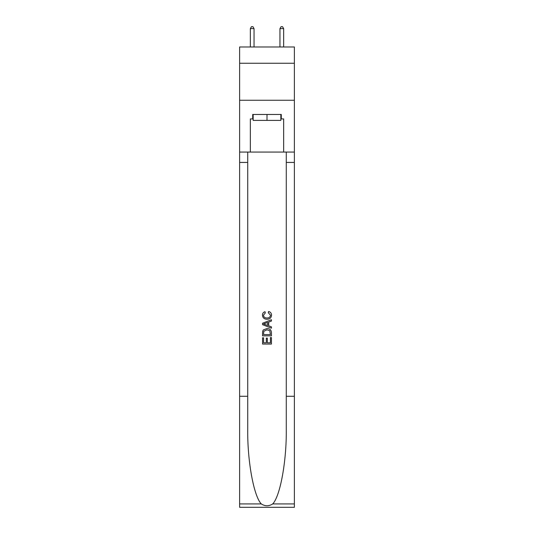 <?xml version="1.0" encoding="UTF-8"?>
<svg xmlns="http://www.w3.org/2000/svg" width="534" height="534" viewBox="0 0 534 534"><rect width="100%" height="100%" fill="white"/><g stroke="black" fill="none" stroke-linecap="round" stroke-linejoin="round"><path stroke-width="0.8" d="M294.381 63.259L294.381 46.979L239.619 46.979L239.619 63.259L294.381 63.259L294.381 100.265L239.619 100.265L239.619 63.259M280.837 114.47L280.837 120.39L253.163 120.39L253.163 114.47M267 114.47L267 120.39M270.411 337.561L270.411 342.795L267.34 342.795L270.411 342.795L270.411 337.561L271.439 337.561L271.439 344.05L262.554 344.05L262.554 337.788L262.554 344.05M266.312 338.129L266.312 342.795L263.582 342.795L266.312 342.795L266.312 338.129L267.34 338.129L267.34 342.795M263.322 329.952L262.681 331.247L263.322 329.952L266.947 328.564C269.79 328.55 271.285 329.919 271.439 332.669L271.439 335.853L262.554 335.853L262.554 332.815L262.554 335.853M268.595 311.489L268.302 312.737L268.595 311.489C270.478 311.976 271.459 313.184 271.552 315.113C271.312 317.837 269.77 319.212 266.933 319.225L266.933 319.225C264.203 319.172 262.708 317.803 262.441 315.133L262.441 315.133C262.488 313.385 263.349 312.243 265.024 311.716L265.291 312.964L263.469 315.2C263.729 317.116 264.884 318.044 266.927 317.977C269.002 318.084 270.204 317.169 270.524 315.227L268.302 312.737M272.727 503.922L294.381 503.922L294.381 507.3L239.619 507.3L239.619 396.288L247.723 396.288L247.723 429.296C247.329 460.835 253.73 496.079 261.273 503.922C265.091 506.359 268.902 506.359 272.727 503.922C280.27 496.079 286.671 460.835 286.277 429.296L286.277 152.07M262.554 323.25L262.554 324.659L271.439 328.183L262.554 324.659L262.554 323.25L271.439 319.719L262.554 323.25M286.277 396.288L294.381 396.288L294.381 100.265M239.619 396.288L239.619 100.265M247.723 152.07L247.723 396.288M294.381 503.922L294.381 396.288M239.619 152.07L250.346 152.07L250.346 118.915L253.163 118.915M280.837 118.915L281.284 118.915L281.284 114.47L252.716 114.47L252.716 118.915M281.284 118.915L283.654 118.915L283.654 152.07L294.381 152.07M250.346 152.07L283.654 152.07M271.439 319.719L271.439 321.047L268.702 322.062L268.702 325.847L271.439 326.855L271.439 328.183M265.218 324.559L267.681 325.466L267.681 322.436L263.582 323.951L265.218 324.559M267.681 322.436L267.681 325.466M262.554 332.815L262.681 331.247M269.783 330.673L270.411 334.598L269.783 330.673L266.927 329.818L263.763 331.334L263.582 334.598L270.411 334.598L263.582 334.598M262.554 337.788L263.582 337.788L263.582 342.795M254.05 46.979L254.05 28.622L250.346 28.622L250.346 46.979M250.346 28.622L251.461 26.7L252.936 26.7L254.05 28.622M283.654 46.979L283.654 28.622L279.95 28.622L279.95 46.979M279.95 28.622L281.064 26.7L282.539 26.7L283.654 28.622M286.277 162.429L294.381 162.429M247.723 162.429L239.619 162.429M239.619 503.922L261.273 503.922"/></g></svg>
